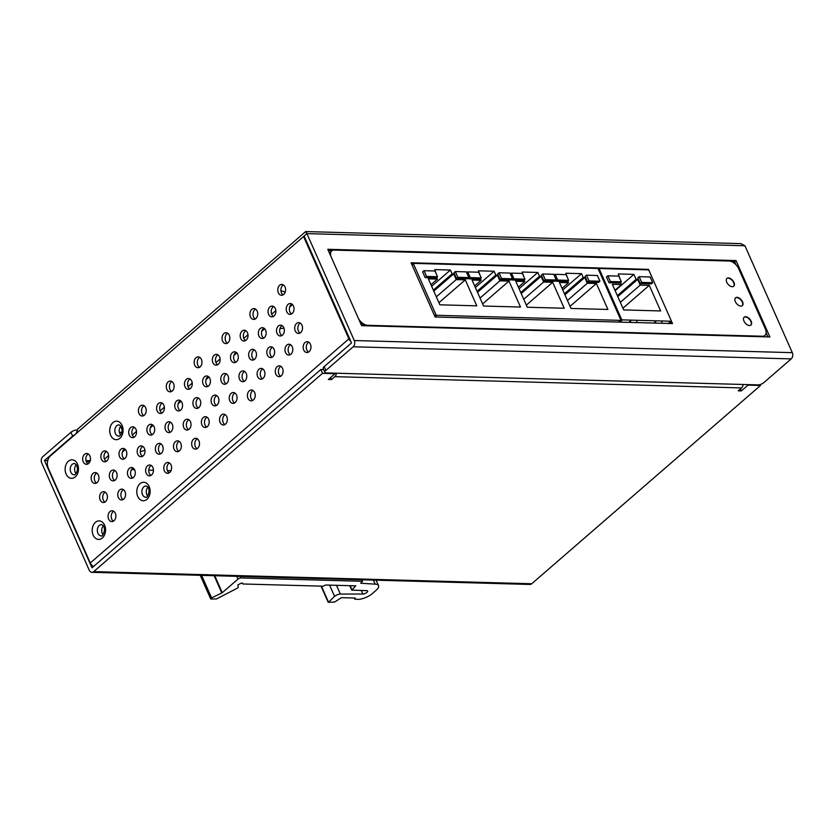 <?xml version="1.0" encoding="UTF-8"?>
<svg xmlns="http://www.w3.org/2000/svg" width="834" height="834" viewBox="0 0 834 834"><rect width="100%" height="100%" fill="white"/><g stroke="black" fill="none" stroke-linecap="round" stroke-linejoin="round"><path stroke-width="1.25" d="M280.057 328.335A7.235 2.763 156.1 0 0 283.956 328.096M140.3 451.569A7.235 2.763 156.1 0 0 144.918 450.141M122.41 452.018L125.319 449.495M150.287 427.863L153.185 425.35M178.153 403.708L181.061 401.196M206.019 379.564L208.927 377.041M233.895 355.409L236.793 352.886M261.761 331.254L264.67 328.742M289.638 307.1L292.536 304.587M170.991 470.73L167.394 470.637M153.456 470.251L148.775 470.115M134.576 469.719L131.491 469.636M104.448 459.127L108.629 455.51M132.314 434.983L136.495 431.355M160.18 410.828L164.371 407.201M188.057 386.674L192.237 383.056M215.923 362.529L220.103 358.901M243.789 338.375L247.979 334.747M271.665 314.22L275.846 310.592M620.329 302.335L640.199 285.113L649.279 285.364L660.611 310.946L623.696 309.925L612.354 284.342L621.434 284.592L620.527 282.559M622.925 308.194L649.279 285.364M617.796 296.612L637.666 279.39L640.199 285.113M617.348 295.601L636.102 279.348L637.666 279.39M615.148 290.639L633.903 274.386L636.102 279.348M620.173 279.161L618.255 273.948L633.903 274.386M614.96 290.211L621.434 284.592M650.113 276.982L652.657 282.705L641.7 282.403L639.167 276.679L650.113 276.982M652.657 282.705L651.26 283.914L640.314 283.612L637.77 277.878L639.167 276.679M641.7 282.403L640.314 283.612M607.882 275.804L618.828 276.117L621.361 281.84L610.415 281.538L607.882 275.804L606.485 277.013L609.018 282.747L610.415 281.538M621.361 281.84L619.975 283.049L609.018 282.747M629.357 322.372A27.47 19.818 -88.4 0 0 629.92 321.048L630.994 320.12L622.425 319.881A0.907 0.521 -130.9 0 1 621.455 319.099L599.375 269.278A0.907 0.521 -130.9 0 1 599.667 268.527L648.101 269.872A0.907 0.521 -130.9 0 1 649.061 270.654L671.141 320.475A0.907 0.521 -130.9 0 1 670.849 321.226L662.279 320.986A28.377 20.464 -88.4 0 1 661.393 323.258M654.388 323.071A27.47 19.818 -88.4 0 0 654.951 321.747L656.024 320.819L662.279 320.986M636.363 322.57A28.377 20.464 -88.4 0 0 637.249 320.298L656.024 320.819A28.377 20.464 91.6 0 1 655.138 323.092M630.108 322.393A28.377 20.464 91.6 0 0 630.994 320.12L637.249 320.298M436.328 296.841L456.208 279.619L465.278 279.87L476.787 305.838L439.862 304.817L428.363 278.848L437.433 279.098L436.703 277.451M438.934 302.7L465.278 279.87M433.795 291.118L453.665 273.896L456.208 279.619M433.346 290.107L452.101 273.854L453.665 273.896M431.658 286.291L450.412 270.028L452.101 273.854M436.182 273.656L434.764 269.601L450.412 270.028M430.959 284.717L437.433 279.098M597.405 275.501L599.948 281.225L588.992 280.922L586.458 275.189L597.405 275.501M599.948 281.225L598.551 282.434L587.605 282.132L585.061 276.398L586.458 275.189M588.992 280.922L587.605 282.132M555.173 274.323L566.119 274.626L568.663 280.36L557.706 280.057L555.173 274.323L554.12 275.241M557.706 280.057L556.32 281.267L555.892 280.307M568.663 280.36L567.266 281.569L556.32 281.267M553.703 274.282L556.236 280.016L545.29 279.713L542.746 273.979L553.703 274.282M556.236 280.016L554.85 281.225L543.893 280.922L541.36 275.189L542.746 273.979M545.29 279.713L543.893 280.922M511.461 273.114L522.418 273.416L524.951 279.15L514.005 278.848L511.461 273.114L510.418 274.021M514.005 278.848L512.608 280.047L512.191 279.098M524.951 279.15L523.554 280.36L512.608 280.047M509.991 273.072L512.535 278.806L501.578 278.504L499.045 272.77L509.991 273.072M512.535 278.806L511.138 280.016L500.192 279.703L497.648 273.979L499.045 272.77M501.578 278.504L500.192 279.703M467.759 271.905L478.706 272.207L481.249 277.941L470.293 277.639L467.759 271.905L466.706 272.812M470.293 277.639L468.896 278.837L468.479 277.889M481.249 277.941L479.852 279.14L468.896 278.837M466.289 271.863L468.823 277.597L457.876 277.295L455.333 271.561L466.289 271.863M468.823 277.597L467.426 278.796L456.479 278.493L453.946 272.77L455.333 271.561M457.876 277.295L456.479 278.493M424.047 270.696L435.004 270.998L437.537 276.732L426.591 276.419L424.047 270.696L422.65 271.905L425.194 277.628L426.591 276.419M437.537 276.732L436.14 277.93L425.194 277.628M567.454 300.469L587.324 283.247L596.404 283.508L607.903 309.466L570.988 308.444L559.478 282.476L568.559 282.736L567.829 281.079M570.049 306.339L596.404 283.508M564.92 294.746L584.79 277.524L587.324 283.247M564.472 293.735L583.227 277.482L584.79 277.524M562.773 289.919L581.538 273.667L583.227 277.482M567.297 277.295L565.89 273.229L581.538 273.667M562.085 288.345L568.559 282.736M523.752 299.26L543.622 282.038L552.692 282.288L564.201 308.257L527.276 307.235L515.777 281.267L524.847 281.517L524.117 279.87M526.348 305.129L552.692 282.288M521.208 293.537L541.078 276.315L543.622 282.038M520.76 292.526L539.515 276.273L541.078 276.315M519.071 288.71L537.826 272.457L539.515 276.273M523.596 276.085L522.178 272.02L537.826 272.457M518.373 287.136L524.847 281.517M480.04 298.051L499.91 280.829L508.99 281.079L520.489 307.048L483.574 306.026L472.065 280.057L481.145 280.307L480.405 278.66M482.636 303.92L508.99 281.079M477.507 292.327L497.377 275.105L499.91 280.829M477.058 291.316L495.813 275.064L497.377 275.105M475.359 287.501L494.114 271.248L495.813 275.064M479.884 274.876L478.476 270.81L494.114 271.248M474.661 285.926L481.145 280.307M435.89 314.512L413.56 264.107A0.907 0.521 -130.9 0 1 413.852 263.367L597.373 268.444A0.907 0.521 -130.9 0 1 598.343 269.226L620.673 319.62A0.907 0.521 -130.9 0 1 620.392 320.371L436.86 315.294A0.907 0.521 -130.9 0 1 435.89 314.512L434.524 315.69M278.337 292.744A5.421 3.909 -88.4 0 0 281.527 295.257A5.421 3.909 -88.4 0 0 285.051 292.505A5.421 3.909 -88.4 0 0 285.019 286.948A5.421 3.909 -88.4 0 0 281.829 284.425A5.421 3.909 -88.4 0 0 278.306 287.177A5.421 3.909 -88.4 0 0 278.337 292.744M283.101 294.85A5.421 3.909 91.6 0 1 281.465 292.828A5.421 3.909 91.6 0 1 283.383 284.915M286.792 311.833A5.421 3.909 -88.4 0 0 289.992 314.355A5.421 3.909 -88.4 0 0 293.505 311.593A5.421 3.909 -88.4 0 0 293.485 306.036A5.421 3.909 -88.4 0 0 290.284 303.513A5.421 3.909 -88.4 0 0 286.771 306.266A5.421 3.909 -88.4 0 0 286.792 311.833M291.566 313.938A5.421 3.909 91.6 0 1 289.919 311.916A5.421 3.909 91.6 0 1 291.837 304.003M250.461 316.889A5.421 3.909 -88.4 0 0 253.661 319.412A5.421 3.909 -88.4 0 0 257.185 316.659A5.421 3.909 -88.4 0 0 257.153 311.092A5.421 3.909 -88.4 0 0 253.963 308.57A5.421 3.909 -88.4 0 0 250.44 311.332A5.421 3.909 -88.4 0 0 250.461 316.889M255.235 319.005A5.421 3.909 91.6 0 1 253.588 316.983A5.421 3.909 91.6 0 1 255.506 309.07M258.926 335.987A5.421 3.909 -88.4 0 0 262.116 338.5A5.421 3.909 -88.4 0 0 265.639 335.748A5.421 3.909 -88.4 0 0 265.608 330.191A5.421 3.909 -88.4 0 0 262.418 327.668A5.421 3.909 -88.4 0 0 258.894 330.42A5.421 3.909 -88.4 0 0 258.926 335.987M263.69 338.093A5.421 3.909 91.6 0 1 262.053 336.071A5.421 3.909 91.6 0 1 263.971 328.158M267.38 355.076A5.421 3.909 -88.4 0 0 270.581 357.598A5.421 3.909 -88.4 0 0 274.105 354.836A5.421 3.909 -88.4 0 0 274.073 349.279A5.421 3.909 -88.4 0 0 270.883 346.756A5.421 3.909 -88.4 0 0 267.36 349.509A5.421 3.909 -88.4 0 0 267.38 355.076M272.155 357.181A5.421 3.909 91.6 0 1 270.508 355.159A5.421 3.909 91.6 0 1 272.426 347.246M295.257 330.921A5.421 3.909 -88.4 0 0 298.447 333.444A5.421 3.909 -88.4 0 0 301.971 330.681A5.421 3.909 -88.4 0 0 301.939 325.124A5.421 3.909 -88.4 0 0 298.749 322.602A5.421 3.909 -88.4 0 0 295.226 325.364A5.421 3.909 -88.4 0 0 295.257 330.921M300.021 333.037A5.421 3.909 91.6 0 1 298.384 331.004A5.421 3.909 91.6 0 1 300.303 323.102M275.846 374.164A5.421 3.909 -88.4 0 0 279.036 376.687A5.421 3.909 -88.4 0 0 282.559 373.924A5.421 3.909 -88.4 0 0 282.528 368.367A5.421 3.909 -88.4 0 0 279.338 365.845A5.421 3.909 -88.4 0 0 275.814 368.607A5.421 3.909 -88.4 0 0 275.846 374.164M280.61 376.28A5.421 3.909 91.6 0 1 278.973 374.247A5.421 3.909 91.6 0 1 280.891 366.345M303.712 350.009A5.421 3.909 -88.4 0 0 306.912 352.532A5.421 3.909 -88.4 0 0 310.425 349.78A5.421 3.909 -88.4 0 0 310.404 344.213A5.421 3.909 -88.4 0 0 307.204 341.69A5.421 3.909 -88.4 0 0 303.691 344.452A5.421 3.909 -88.4 0 0 303.712 350.009M308.486 352.125A5.421 3.909 91.6 0 1 306.839 350.103A5.421 3.909 91.6 0 1 308.757 342.19M222.595 341.043A5.421 3.909 -88.4 0 0 225.785 343.566A5.421 3.909 -88.4 0 0 229.308 340.804A5.421 3.909 -88.4 0 0 229.287 335.247A5.421 3.909 -88.4 0 0 226.087 332.724A5.421 3.909 -88.4 0 0 222.563 335.487A5.421 3.909 -88.4 0 0 222.595 341.043M227.369 343.16A5.421 3.909 91.6 0 1 225.722 341.127A5.421 3.909 91.6 0 1 227.64 333.225M231.049 360.132A5.421 3.909 -88.4 0 0 234.25 362.654A5.421 3.909 -88.4 0 0 237.773 359.902A5.421 3.909 -88.4 0 0 237.742 354.335A5.421 3.909 -88.4 0 0 234.552 351.812A5.421 3.909 -88.4 0 0 231.028 354.575A5.421 3.909 -88.4 0 0 231.049 360.132M235.824 362.248A5.421 3.909 91.6 0 1 234.187 360.225A5.421 3.909 91.6 0 1 236.105 352.313M239.514 379.22A5.421 3.909 -88.4 0 0 242.704 381.743A5.421 3.909 -88.4 0 0 246.228 378.99A5.421 3.909 -88.4 0 0 246.207 373.423A5.421 3.909 -88.4 0 0 243.007 370.911A5.421 3.909 -88.4 0 0 239.483 373.663A5.421 3.909 -88.4 0 0 239.514 379.22M244.289 381.336A5.421 3.909 91.6 0 1 242.642 379.314A5.421 3.909 91.6 0 1 244.56 371.401M247.969 398.318A5.421 3.909 -88.4 0 0 251.17 400.841A5.421 3.909 -88.4 0 0 254.693 398.079A5.421 3.909 -88.4 0 0 254.662 392.522A5.421 3.909 -88.4 0 0 251.472 389.999A5.421 3.909 -88.4 0 0 247.948 392.751A5.421 3.909 -88.4 0 0 247.969 398.318M252.744 400.424A5.421 3.909 91.6 0 1 251.107 398.402A5.421 3.909 91.6 0 1 253.015 390.489M194.729 365.198A5.421 3.909 -88.4 0 0 197.919 367.721A5.421 3.909 -88.4 0 0 201.442 364.958A5.421 3.909 -88.4 0 0 201.411 359.402A5.421 3.909 -88.4 0 0 198.221 356.879A5.421 3.909 -88.4 0 0 194.697 359.631A5.421 3.909 -88.4 0 0 194.729 365.198M199.493 367.304A5.421 3.909 91.6 0 1 197.856 365.282A5.421 3.909 91.6 0 1 199.774 357.369M203.183 384.286A5.421 3.909 -88.4 0 0 206.384 386.809A5.421 3.909 -88.4 0 0 209.897 384.047A5.421 3.909 -88.4 0 0 209.876 378.49A5.421 3.909 -88.4 0 0 206.676 375.967A5.421 3.909 -88.4 0 0 203.152 378.73A5.421 3.909 -88.4 0 0 203.183 384.286M207.958 386.403A5.421 3.909 91.6 0 1 206.311 384.37A5.421 3.909 91.6 0 1 208.229 376.468M211.648 403.375A5.421 3.909 -88.4 0 0 214.838 405.897A5.421 3.909 -88.4 0 0 218.362 403.145A5.421 3.909 -88.4 0 0 218.331 397.578A5.421 3.909 -88.4 0 0 215.141 395.055A5.421 3.909 -88.4 0 0 211.617 397.818A5.421 3.909 -88.4 0 0 211.648 403.375M216.413 405.491A5.421 3.909 91.6 0 1 214.776 403.458A5.421 3.909 91.6 0 1 216.694 395.556M220.103 422.463A5.421 3.909 -88.4 0 0 223.293 424.986A5.421 3.909 -88.4 0 0 226.817 422.233A5.421 3.909 -88.4 0 0 226.796 416.666A5.421 3.909 -88.4 0 0 223.595 414.144A5.421 3.909 -88.4 0 0 220.072 416.906A5.421 3.909 -88.4 0 0 220.103 422.463M224.878 424.579A5.421 3.909 91.6 0 1 223.231 422.557A5.421 3.909 91.6 0 1 225.149 414.644M166.852 389.342A5.421 3.909 -88.4 0 0 170.053 391.865A5.421 3.909 -88.4 0 0 173.576 389.113A5.421 3.909 -88.4 0 0 173.545 383.546A5.421 3.909 -88.4 0 0 170.345 381.034A5.421 3.909 -88.4 0 0 166.831 383.786A5.421 3.909 -88.4 0 0 166.852 389.342M171.627 391.459A5.421 3.909 91.6 0 1 169.98 389.436A5.421 3.909 91.6 0 1 171.898 381.524M175.317 408.441A5.421 3.909 -88.4 0 0 178.507 410.964A5.421 3.909 -88.4 0 0 182.031 408.201A5.421 3.909 -88.4 0 0 182 402.645A5.421 3.909 -88.4 0 0 178.81 400.122A5.421 3.909 -88.4 0 0 175.286 402.874A5.421 3.909 -88.4 0 0 175.317 408.441M180.081 410.547A5.421 3.909 91.6 0 1 178.445 408.524A5.421 3.909 91.6 0 1 180.363 400.612M183.772 427.529A5.421 3.909 -88.4 0 0 186.972 430.052A5.421 3.909 -88.4 0 0 190.486 427.289A5.421 3.909 -88.4 0 0 190.465 421.733A5.421 3.909 -88.4 0 0 187.264 419.21A5.421 3.909 -88.4 0 0 183.751 421.973A5.421 3.909 -88.4 0 0 183.772 427.529M188.547 429.646A5.421 3.909 91.6 0 1 186.899 427.613A5.421 3.909 91.6 0 1 188.818 419.711M192.237 446.617A5.421 3.909 -88.4 0 0 195.427 449.14A5.421 3.909 -88.4 0 0 198.951 446.388A5.421 3.909 -88.4 0 0 198.919 440.821A5.421 3.909 -88.4 0 0 195.729 438.298A5.421 3.909 -88.4 0 0 192.206 441.061A5.421 3.909 -88.4 0 0 192.237 446.617M197.001 448.734A5.421 3.909 91.6 0 1 195.364 446.701A5.421 3.909 91.6 0 1 197.283 438.799M138.986 413.497A5.421 3.909 -88.4 0 0 142.176 416.02A5.421 3.909 -88.4 0 0 145.7 413.268A5.421 3.909 -88.4 0 0 145.669 407.701A5.421 3.909 -88.4 0 0 142.478 405.178A5.421 3.909 -88.4 0 0 138.955 407.941A5.421 3.909 -88.4 0 0 138.986 413.497M143.761 415.613A5.421 3.909 91.6 0 1 142.114 413.581A5.421 3.909 91.6 0 1 144.032 405.678M147.441 432.585A5.421 3.909 -88.4 0 0 150.641 435.108A5.421 3.909 -88.4 0 0 154.165 432.356A5.421 3.909 -88.4 0 0 154.134 426.789A5.421 3.909 -88.4 0 0 150.944 424.266A5.421 3.909 -88.4 0 0 147.42 427.029A5.421 3.909 -88.4 0 0 147.441 432.585M152.215 434.702A5.421 3.909 91.6 0 1 150.568 432.679A5.421 3.909 91.6 0 1 152.486 424.767M155.906 451.684A5.421 3.909 -88.4 0 0 159.096 454.207A5.421 3.909 -88.4 0 0 162.62 451.444A5.421 3.909 -88.4 0 0 162.588 445.888A5.421 3.909 -88.4 0 0 159.398 443.365A5.421 3.909 -88.4 0 0 155.875 446.117A5.421 3.909 -88.4 0 0 155.906 451.684M160.681 453.79A5.421 3.909 91.6 0 1 159.033 451.767A5.421 3.909 91.6 0 1 160.952 443.855M164.361 470.772A5.421 3.909 -88.4 0 0 167.561 473.295A5.421 3.909 -88.4 0 0 171.085 470.532A5.421 3.909 -88.4 0 0 171.053 464.976A5.421 3.909 -88.4 0 0 167.863 462.453A5.421 3.909 -88.4 0 0 164.34 465.205A5.421 3.909 -88.4 0 0 164.361 470.772M169.135 472.888A5.421 3.909 91.6 0 1 167.488 470.856A5.421 3.909 91.6 0 1 169.406 462.953M119.575 456.74A5.421 3.909 -88.4 0 0 122.765 459.263A5.421 3.909 -88.4 0 0 126.288 456.511A5.421 3.909 -88.4 0 0 126.268 450.944A5.421 3.909 -88.4 0 0 123.067 448.421A5.421 3.909 -88.4 0 0 119.543 451.184A5.421 3.909 -88.4 0 0 119.575 456.74M124.349 458.856A5.421 3.909 91.6 0 1 122.702 456.823A5.421 3.909 91.6 0 1 124.62 448.921M128.029 475.828A5.421 3.909 -88.4 0 0 131.23 478.351A5.421 3.909 -88.4 0 0 134.754 475.599A5.421 3.909 -88.4 0 0 134.722 470.032A5.421 3.909 -88.4 0 0 131.532 467.509A5.421 3.909 -88.4 0 0 128.009 470.272A5.421 3.909 -88.4 0 0 128.029 475.828M132.804 477.945A5.421 3.909 91.6 0 1 131.167 475.922A5.421 3.909 91.6 0 1 133.086 468.01M83.244 461.807A5.421 3.909 -88.4 0 0 86.444 464.329A5.421 3.909 -88.4 0 0 89.957 461.567A5.421 3.909 -88.4 0 0 89.936 456.01A5.421 3.909 -88.4 0 0 86.736 453.488A5.421 3.909 -88.4 0 0 83.212 456.24A5.421 3.909 -88.4 0 0 83.244 461.807M88.018 463.912A5.421 3.909 91.6 0 1 86.371 461.89A5.421 3.909 91.6 0 1 88.289 453.977M91.709 480.895A5.421 3.909 -88.4 0 0 94.899 483.418A5.421 3.909 -88.4 0 0 98.422 480.655A5.421 3.909 -88.4 0 0 98.391 475.099A5.421 3.909 -88.4 0 0 95.201 472.576A5.421 3.909 -88.4 0 0 91.677 475.328A5.421 3.909 -88.4 0 0 91.709 480.895M96.473 483.011A5.421 3.909 91.6 0 1 94.836 480.978A5.421 3.909 91.6 0 1 96.754 473.076M100.163 499.983A5.421 3.909 -88.4 0 0 103.364 502.506A5.421 3.909 -88.4 0 0 106.877 499.743A5.421 3.909 -88.4 0 0 106.856 494.187A5.421 3.909 -88.4 0 0 103.656 491.664A5.421 3.909 -88.4 0 0 100.132 494.426A5.421 3.909 -88.4 0 0 100.163 499.983M104.938 502.099A5.421 3.909 91.6 0 1 103.291 500.066A5.421 3.909 91.6 0 1 105.209 492.164M108.629 519.071A5.421 3.909 -88.4 0 0 111.819 521.594A5.421 3.909 -88.4 0 0 115.342 518.842A5.421 3.909 -88.4 0 0 115.311 513.275A5.421 3.909 -88.4 0 0 112.121 510.752A5.421 3.909 -88.4 0 0 108.597 513.515A5.421 3.909 -88.4 0 0 108.629 519.071M113.393 521.187A5.421 3.909 91.6 0 1 111.756 519.165A5.421 3.909 91.6 0 1 113.674 511.252M268.631 314.366A5.421 3.909 -88.4 0 0 271.821 316.878A5.421 3.909 -88.4 0 0 275.345 314.126A5.421 3.909 -88.4 0 0 275.314 308.57A5.421 3.909 -88.4 0 0 272.124 306.047A5.421 3.909 -88.4 0 0 268.6 308.799A5.421 3.909 -88.4 0 0 268.631 314.366M273.396 316.472A5.421 3.909 91.6 0 1 271.759 314.449A5.421 3.909 91.6 0 1 273.677 306.537M277.086 333.454A5.421 3.909 -88.4 0 0 280.287 335.977A5.421 3.909 -88.4 0 0 283.81 333.214A5.421 3.909 -88.4 0 0 283.779 327.658A5.421 3.909 -88.4 0 0 280.578 325.135A5.421 3.909 -88.4 0 0 277.065 327.887A5.421 3.909 -88.4 0 0 277.086 333.454M281.861 335.56A5.421 3.909 91.6 0 1 280.214 333.537A5.421 3.909 91.6 0 1 282.132 325.625M240.755 338.51A5.421 3.909 -88.4 0 0 243.955 341.033A5.421 3.909 -88.4 0 0 247.479 338.281A5.421 3.909 -88.4 0 0 247.448 332.714A5.421 3.909 -88.4 0 0 244.258 330.191A5.421 3.909 -88.4 0 0 240.734 332.954A5.421 3.909 -88.4 0 0 240.755 338.51M245.53 340.626A5.421 3.909 91.6 0 1 243.893 338.604A5.421 3.909 91.6 0 1 245.801 330.691M249.22 357.598A5.421 3.909 -88.4 0 0 252.41 360.121A5.421 3.909 -88.4 0 0 255.934 357.369A5.421 3.909 -88.4 0 0 255.902 351.802A5.421 3.909 -88.4 0 0 252.712 349.29A5.421 3.909 -88.4 0 0 249.189 352.042A5.421 3.909 -88.4 0 0 249.22 357.598M253.995 359.715A5.421 3.909 91.6 0 1 252.348 357.692A5.421 3.909 91.6 0 1 254.266 349.78M257.675 376.697A5.421 3.909 -88.4 0 0 260.875 379.22A5.421 3.909 -88.4 0 0 264.399 376.457A5.421 3.909 -88.4 0 0 264.368 370.901A5.421 3.909 -88.4 0 0 261.178 368.378A5.421 3.909 -88.4 0 0 257.654 371.13A5.421 3.909 -88.4 0 0 257.675 376.697M262.449 378.803A5.421 3.909 91.6 0 1 260.802 376.78A5.421 3.909 91.6 0 1 262.72 368.868M285.551 352.542A5.421 3.909 -88.4 0 0 288.741 355.065A5.421 3.909 -88.4 0 0 292.265 352.302A5.421 3.909 -88.4 0 0 292.234 346.746A5.421 3.909 -88.4 0 0 289.044 344.223A5.421 3.909 -88.4 0 0 285.52 346.986A5.421 3.909 -88.4 0 0 285.551 352.542M290.315 354.659A5.421 3.909 91.6 0 1 288.679 352.626A5.421 3.909 91.6 0 1 290.597 344.723M212.889 362.665A5.421 3.909 -88.4 0 0 216.079 365.188A5.421 3.909 -88.4 0 0 219.603 362.425A5.421 3.909 -88.4 0 0 219.582 356.869A5.421 3.909 -88.4 0 0 216.381 354.346A5.421 3.909 -88.4 0 0 212.858 357.108A5.421 3.909 -88.4 0 0 212.889 362.665M217.664 364.781A5.421 3.909 91.6 0 1 216.016 362.748A5.421 3.909 91.6 0 1 217.935 354.846M221.354 381.753A5.421 3.909 -88.4 0 0 224.544 384.276A5.421 3.909 -88.4 0 0 228.068 381.524A5.421 3.909 -88.4 0 0 228.036 375.957A5.421 3.909 -88.4 0 0 224.846 373.434A5.421 3.909 -88.4 0 0 221.323 376.197A5.421 3.909 -88.4 0 0 221.354 381.753M226.118 383.869A5.421 3.909 91.6 0 1 224.482 381.847A5.421 3.909 91.6 0 1 226.4 373.934M229.809 400.841A5.421 3.909 -88.4 0 0 232.999 403.364A5.421 3.909 -88.4 0 0 236.522 400.612A5.421 3.909 -88.4 0 0 236.502 395.045A5.421 3.909 -88.4 0 0 233.301 392.522A5.421 3.909 -88.4 0 0 229.777 395.285A5.421 3.909 -88.4 0 0 229.809 400.841M234.583 402.958A5.421 3.909 91.6 0 1 232.936 400.935A5.421 3.909 91.6 0 1 234.854 393.022M185.023 386.82A5.421 3.909 -88.4 0 0 188.213 389.342A5.421 3.909 -88.4 0 0 191.737 386.58A5.421 3.909 -88.4 0 0 191.705 381.023A5.421 3.909 -88.4 0 0 188.515 378.5A5.421 3.909 -88.4 0 0 184.992 381.253A5.421 3.909 -88.4 0 0 185.023 386.82M189.787 388.925A5.421 3.909 91.6 0 1 188.15 386.903A5.421 3.909 91.6 0 1 190.069 378.99M193.478 405.908A5.421 3.909 -88.4 0 0 196.678 408.431A5.421 3.909 -88.4 0 0 200.191 405.668A5.421 3.909 -88.4 0 0 200.17 400.111A5.421 3.909 -88.4 0 0 196.97 397.589A5.421 3.909 -88.4 0 0 193.446 400.351A5.421 3.909 -88.4 0 0 193.478 405.908M198.252 408.024A5.421 3.909 91.6 0 1 196.605 405.991A5.421 3.909 91.6 0 1 198.523 398.089M201.943 424.996A5.421 3.909 -88.4 0 0 205.133 427.519A5.421 3.909 -88.4 0 0 208.656 424.767A5.421 3.909 -88.4 0 0 208.625 419.2A5.421 3.909 -88.4 0 0 205.435 416.677A5.421 3.909 -88.4 0 0 201.911 419.439A5.421 3.909 -88.4 0 0 201.943 424.996M206.707 427.112A5.421 3.909 91.6 0 1 205.07 425.079A5.421 3.909 91.6 0 1 206.988 417.177M157.146 410.964A5.421 3.909 -88.4 0 0 160.347 413.487A5.421 3.909 -88.4 0 0 163.871 410.735A5.421 3.909 -88.4 0 0 163.839 405.168A5.421 3.909 -88.4 0 0 160.639 402.645A5.421 3.909 -88.4 0 0 157.126 405.407A5.421 3.909 -88.4 0 0 157.146 410.964M161.921 413.08A5.421 3.909 91.6 0 1 160.274 411.058A5.421 3.909 91.6 0 1 162.192 403.145M165.612 430.063A5.421 3.909 -88.4 0 0 168.802 432.585A5.421 3.909 -88.4 0 0 172.325 429.823A5.421 3.909 -88.4 0 0 172.294 424.266A5.421 3.909 -88.4 0 0 169.104 421.743A5.421 3.909 -88.4 0 0 165.58 424.496A5.421 3.909 -88.4 0 0 165.612 430.063M170.376 432.168A5.421 3.909 91.6 0 1 168.739 430.146A5.421 3.909 91.6 0 1 170.657 422.233M174.066 449.151A5.421 3.909 -88.4 0 0 177.267 451.674A5.421 3.909 -88.4 0 0 180.79 448.911A5.421 3.909 -88.4 0 0 180.759 443.354A5.421 3.909 -88.4 0 0 177.559 440.832A5.421 3.909 -88.4 0 0 174.045 443.584A5.421 3.909 -88.4 0 0 174.066 449.151M178.841 451.267A5.421 3.909 91.6 0 1 177.194 449.234A5.421 3.909 91.6 0 1 179.112 441.332M129.28 435.119A5.421 3.909 -88.4 0 0 132.47 437.642A5.421 3.909 -88.4 0 0 135.994 434.889A5.421 3.909 -88.4 0 0 135.973 429.322A5.421 3.909 -88.4 0 0 132.773 426.799A5.421 3.909 -88.4 0 0 129.249 429.562A5.421 3.909 -88.4 0 0 129.28 435.119M134.055 437.235A5.421 3.909 91.6 0 1 132.408 435.202A5.421 3.909 91.6 0 1 134.326 427.3M137.735 454.207A5.421 3.909 -88.4 0 0 140.936 456.73A5.421 3.909 -88.4 0 0 144.459 453.977A5.421 3.909 -88.4 0 0 144.428 448.411A5.421 3.909 -88.4 0 0 141.238 445.888A5.421 3.909 -88.4 0 0 137.714 448.65A5.421 3.909 -88.4 0 0 137.735 454.207M142.51 456.323A5.421 3.909 91.6 0 1 140.873 454.301A5.421 3.909 91.6 0 1 142.781 446.388M146.2 473.305A5.421 3.909 -88.4 0 0 149.39 475.828A5.421 3.909 -88.4 0 0 152.914 473.066A5.421 3.909 -88.4 0 0 152.893 467.509A5.421 3.909 -88.4 0 0 149.693 464.986A5.421 3.909 -88.4 0 0 146.169 467.738A5.421 3.909 -88.4 0 0 146.2 473.305M150.975 475.411A5.421 3.909 91.6 0 1 149.328 473.389A5.421 3.909 91.6 0 1 151.246 465.476M101.414 459.273A5.421 3.909 -88.4 0 0 104.604 461.796A5.421 3.909 -88.4 0 0 108.128 459.034A5.421 3.909 -88.4 0 0 108.097 453.477A5.421 3.909 -88.4 0 0 104.907 450.954A5.421 3.909 -88.4 0 0 101.383 453.706A5.421 3.909 -88.4 0 0 101.414 459.273M106.179 461.39A5.421 3.909 91.6 0 1 104.542 459.357A5.421 3.909 91.6 0 1 106.46 451.455M109.869 478.362A5.421 3.909 -88.4 0 0 113.059 480.884A5.421 3.909 -88.4 0 0 116.583 478.132A5.421 3.909 -88.4 0 0 116.562 472.565A5.421 3.909 -88.4 0 0 113.361 470.042A5.421 3.909 -88.4 0 0 109.838 472.805A5.421 3.909 -88.4 0 0 109.869 478.362M114.644 480.478A5.421 3.909 91.6 0 1 112.997 478.445A5.421 3.909 91.6 0 1 114.915 470.543M118.334 497.45A5.421 3.909 -88.4 0 0 121.524 499.973A5.421 3.909 -88.4 0 0 125.048 497.22A5.421 3.909 -88.4 0 0 125.017 491.653A5.421 3.909 -88.4 0 0 121.827 489.131A5.421 3.909 -88.4 0 0 118.303 491.893A5.421 3.909 -88.4 0 0 118.334 497.45M123.098 499.566A5.421 3.909 91.6 0 1 121.462 497.544A5.421 3.909 91.6 0 1 123.38 489.631M103.082 534.677A5.65 4.076 91.6 0 1 102.28 533.374A5.65 4.076 91.6 0 1 103.322 525.889M76.009 473.587A5.65 4.076 91.6 0 1 75.206 472.284A5.65 4.076 91.6 0 1 76.259 464.799M147.67 496.032A5.65 4.076 91.6 0 1 146.867 494.729A5.65 4.076 91.6 0 1 147.92 487.244M120.607 434.941A5.65 4.076 91.6 0 1 119.804 433.638A5.65 4.076 91.6 0 1 120.847 426.153M284.863 292.901L284.717 292.557A12.197 4.66 156.1 0 0 280.954 290.983M305.557 232.311C305.515 231.049 305.974 231.487 306.912 233.624L304.129 236.043L351.5 342.951L324.186 366.616A4.514 1.731 156.1 0 0 323.185 368.534L324.874 372.35A4.514 1.731 -23.9 0 0 326.219 372.934L757.981 384.891A4.514 1.731 -23.9 0 0 763.892 382.566L791.205 358.891A4.514 3.263 -88.4 0 0 792.3 352.657L744.929 245.759L740.863 243.622L305.661 231.56L77.812 428.978L76.144 433.607L50.509 455.823A9.038 6.516 91.6 0 0 48.32 468.291L90.28 562.981A4.514 2.606 49.1 0 0 93.575 566.463M350.812 341.398A4.514 2.606 -130.9 0 1 348.914 338.854L303.566 236.522L304.347 236.543M90.26 460.691L85.954 460.577M119.377 432.304L121.743 432.377M670.38 321.778L671.161 323.529M411.527 263.794L413.143 263.836M598.186 268.955L598.989 268.986M735.942 264.712L734.66 261.803L736.047 260.594L769.886 336.957L361.602 325.656L327.762 249.293L736.047 260.594M734.66 261.803L731.866 261.72M332.047 250.659L328.315 250.554M767.937 336.905L766.144 332.849M744.929 245.759L306.912 233.624L354.283 340.533A4.514 3.263 91.6 0 1 353.189 346.767L325.875 370.432A4.514 1.731 -23.9 0 0 324.874 372.35M304.129 236.043L76.144 433.607M360.705 583.247L375.175 584.144A11.301 4.316 -23.9 0 1 378.532 585.614A11.301 4.316 -23.9 0 1 376.019 590.399L372.402 593.547A11.301 4.316 -23.9 0 1 357.609 599.365L354.836 599.177L355.253 598.051L341.377 597.665L334.58 602.065L328.398 602.294L334.57 596.393A4.514 1.731 -23.9 0 1 340.366 594.058L362.894 594.027A3.159 1.209 156.1 0 0 366.22 592.922A3.159 1.209 156.1 0 0 367.648 591.056A3.159 1.209 156.1 0 0 366.71 590.639L351.729 590.118L355.764 585.854L325.729 585.02L323.092 586.198L242.871 583.977L242.486 583.029L241.61 583.039L237.888 584.874L238.243 587.438L237.669 588.022L216.465 598.948L211.075 599.041L211.607 597.895L222.251 592.724L237.961 579.109A2.262 0.865 -23.9 0 1 240.922 577.941L362.31 581.298L360.705 583.247M726.81 278.535A5.192 3.002 -130.9 0 1 733.67 282.674A5.192 3.002 -130.9 0 1 733.607 286.364M733.941 282.424A5.192 3.002 49.1 0 0 726.946 278.4A5.192 3.002 49.1 0 0 726.748 282.226A5.192 3.002 49.1 0 0 733.753 286.26A5.192 3.002 49.1 0 0 733.941 282.424M735.411 297.926A5.192 3.002 -130.9 0 1 742.26 302.064A5.192 3.002 -130.9 0 1 742.197 305.765M742.541 301.825A5.192 3.002 49.1 0 0 735.536 297.801A5.192 3.002 49.1 0 0 735.348 301.627A5.192 3.002 49.1 0 0 742.343 305.651A5.192 3.002 49.1 0 0 742.541 301.825M744.001 317.327A5.192 3.002 -130.9 0 1 750.861 321.465A5.192 3.002 -130.9 0 1 750.798 325.166M751.132 321.226A5.192 3.002 49.1 0 0 744.136 317.191A5.192 3.002 49.1 0 0 743.938 321.017A5.192 3.002 49.1 0 0 750.944 325.052A5.192 3.002 49.1 0 0 751.132 321.226M671.172 320.548L672.506 323.571L435.108 316.993L411.079 262.783L648.477 269.351L649.029 270.581M647.893 269.862L648.477 269.351M670.651 321.549L671.526 323.54M411.36 263.408L413.56 263.471M597.759 268.569L599.406 268.621M331.046 256.716A9.038 5.223 -130.9 0 1 331.724 250.898L331.025 251.503A9.038 5.223 49.1 0 0 329.857 254.016M762.766 336.759A9.038 5.223 49.1 0 0 764.267 336.039L764.966 335.435A9.038 5.223 -130.9 0 1 762.432 336.238L367.586 325.312A9.038 5.223 -130.9 0 1 358.359 318.338M360.111 322.299A9.038 5.223 49.1 0 0 365.751 325.771M331.724 250.898A9.038 5.223 -130.9 0 1 334.257 250.096L729.093 261.021A9.038 5.223 -130.9 0 1 738.736 268.829L765.299 328.773A9.038 5.223 -130.9 0 1 764.966 335.435M336.383 373.215A4.514 3.263 91.6 0 1 334.83 376.666L331.484 379.564L328.356 379.48L335.049 373.684L322.539 373.33L93.721 571.624A4.514 3.263 91.6 0 1 91.907 572.322L529.924 584.446A4.514 3.263 -88.4 0 0 531.738 583.748L760.545 385.464L760.139 384.547M91.907 572.322A4.514 3.263 91.6 0 1 89.248 570.216L41.7 462.933A4.514 3.263 91.6 0 1 42.795 456.698L70.942 432.304A4.514 1.731 156.1 0 1 76.864 429.969L76.864 429.979M760.545 385.464L748.035 385.12L741.343 390.917L738.215 390.823L741.562 387.925A4.514 3.263 -88.4 0 0 743.115 384.484M741.343 390.917L740.446 388.894M331.484 379.564L330.598 377.541M322.539 373.33L320.84 369.514L323.655 369.598M74.852 434.722A4.514 1.731 -23.9 0 0 72.631 436.119L44.483 460.514L92.032 567.798L320.84 369.514M44.483 460.514L47.746 460.608M86.277 461.671L89.874 461.775M599.375 269.278L598.645 269.914M620.715 319.745L621.455 319.099M668.284 323.456L670.849 321.226M622.425 319.881L619.85 322.112M413.56 264.107L412.194 265.295M618.421 322.07L620.392 320.371M436.86 315.294L435.046 316.857M101.54 524.586A5.65 4.076 -88.4 0 0 97.87 527.453A5.65 4.076 -88.4 0 0 97.901 533.249A5.65 4.076 -88.4 0 0 98.673 534.521A5.65 4.076 -88.4 0 0 101.227 535.876C102.645 537.555 106.471 528.381 103.041 525.503L101.54 524.586M94.44 537.2A9.268 6.682 -88.4 0 0 103.166 537.159A9.268 6.682 -88.4 0 0 104.594 525.212A9.268 6.682 -88.4 0 0 103.322 523.126A9.268 6.682 -88.4 0 0 94.596 523.158A9.268 6.682 -88.4 0 0 93.168 535.115A9.268 6.682 -88.4 0 0 94.44 537.2M71.609 473.431A5.65 4.076 -88.4 0 0 74.153 474.786C74.841 475.703 79.835 470.178 75.967 464.413L74.466 463.495A5.65 4.076 -88.4 0 0 70.796 466.362A5.65 4.076 -88.4 0 0 70.827 472.159A5.65 4.076 -88.4 0 0 71.609 473.431M76.248 462.036A9.268 6.682 -88.4 0 0 67.523 462.067A9.268 6.682 -88.4 0 0 66.094 474.025A9.268 6.682 -88.4 0 0 67.366 476.11A9.268 6.682 -88.4 0 0 76.092 476.078A9.268 6.682 -88.4 0 0 77.52 464.121A9.268 6.682 -88.4 0 0 76.248 462.036M146.127 485.941A5.65 4.076 -88.4 0 0 142.458 488.818A5.65 4.076 -88.4 0 0 142.489 494.604A5.65 4.076 -88.4 0 0 143.271 495.876A5.65 4.076 -88.4 0 0 145.814 497.231C147.232 498.909 151.069 489.735 147.628 486.858L146.127 485.941M139.038 498.555A9.268 6.682 -88.4 0 0 147.754 498.523A9.268 6.682 -88.4 0 0 149.182 486.566A9.268 6.682 -88.4 0 0 147.91 484.481A9.268 6.682 -88.4 0 0 139.195 484.512A9.268 6.682 -88.4 0 0 137.756 496.47A9.268 6.682 -88.4 0 0 139.038 498.555M116.197 434.785A5.65 4.076 -88.4 0 0 118.751 436.14C119.429 437.058 124.433 431.543 120.555 425.767L119.064 424.85A5.65 4.076 -88.4 0 0 115.394 427.727A5.65 4.076 -88.4 0 0 115.415 433.513A5.65 4.076 -88.4 0 0 116.197 434.785M120.836 423.391A9.268 6.682 -88.4 0 0 112.121 423.422A9.268 6.682 -88.4 0 0 110.682 435.379A9.268 6.682 -88.4 0 0 111.965 437.464A9.268 6.682 -88.4 0 0 120.68 437.433A9.268 6.682 -88.4 0 0 122.118 425.476A9.268 6.682 -88.4 0 0 120.836 423.391M323.404 369.035L322.789 369.566M90.28 562.981L348.914 338.854M791.205 358.891L353.189 346.767M354.283 340.533L792.3 352.657M324.186 366.616L325.875 370.432M362.31 581.298L361.643 579.786M240.255 576.43L240.922 577.941M237.961 579.109L236.731 576.325M214.713 575.721L222.251 592.724M221.823 592.995L214.171 575.7M201.62 575.356L211.607 597.895M350.144 585.697L351.938 589.732M362.894 594.027L361.32 590.493M375.175 584.144L373.382 580.11M336.488 585.322L340.366 594.058M334.57 596.393L329.576 585.134M321.403 586.146L328.335 601.794M354.7 598.041L355.044 598.791M761.859 336.738L762.432 336.238M367.586 325.312L367.023 325.802M93.721 571.624L531.738 583.748M741.562 387.925L334.83 376.666M72.631 436.119L70.942 432.304M668.441 323.456L671.109 321.142M598.437 269.455L599.417 268.611M618.578 322.08L620.642 320.287M411.986 264.837L413.591 263.44M120.617 426.414L121.92 429.354M361.862 579.797L362.582 581.413M200.233 575.314L210.679 598.875M351.729 590.118L349.769 585.687M376.124 580.193L378.532 585.614M328.137 602.179L321.027 586.135M354.836 599.177L354.335 598.03"/></g></svg>
